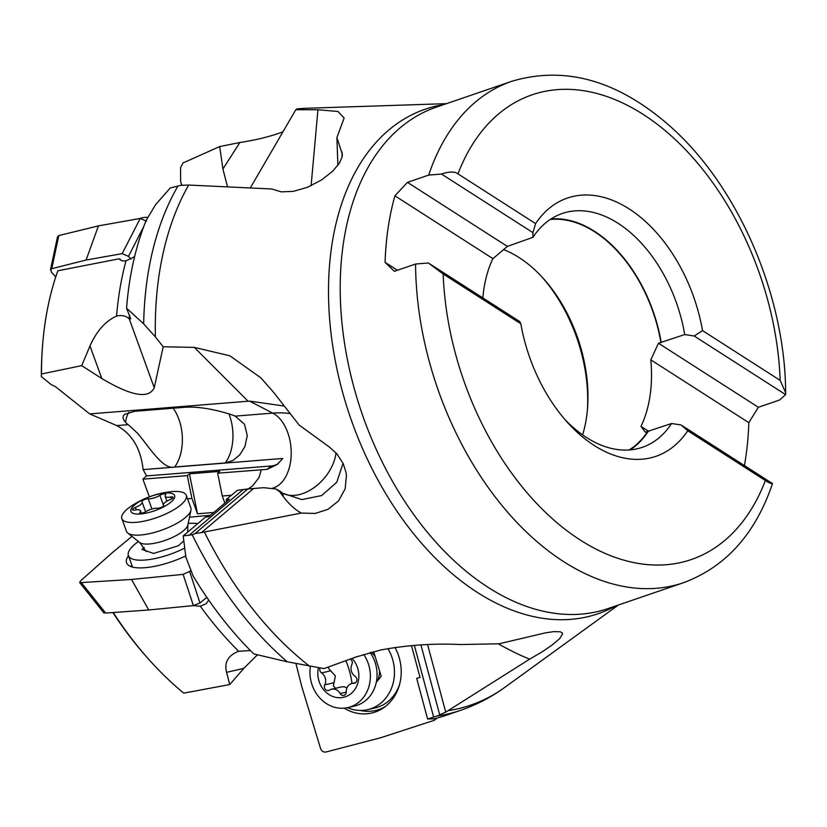 <?xml version="1.0" encoding="UTF-8"?>
<svg xmlns="http://www.w3.org/2000/svg" width="827" height="827" viewBox="0 0 827 827"><rect width="100%" height="100%" fill="white"/><g stroke="black" fill="none" stroke-linecap="round" stroke-linejoin="round"><path stroke-width="1.24" d="M134.594 256.69L125.993 260.846A303.519 194.283 71.1 0 0 116.576 316.1L116.266 316.203C105.349 321.248 96.594 331.162 89.988 345.955L81.697 365.648L41.505 373.969L41.35 376.605L51.212 384.607L55.388 386.623L89.729 413.913L116.772 425.585C131.948 433.813 140.745 448.482 143.143 469.622L146.596 475.928L142.885 479.164L149.346 496.769M250.333 187.884L295.808 109.733L317.94 109.753L338.016 111.49L344.135 118.013L336.899 137.613L337.892 165.359M181.899 185.238L180.637 181.764L180.555 167.705L183.005 162.96L219.672 146.565L222.918 169.039L227.518 186.788M283.092 131.7L280.653 132.682C268.775 136.91 255.171 140.187 239.83 142.523L219.672 146.565M442.838 716.43L434.237 718.828L427.611 719.004L437.007 716.027L445.732 712.14L427.58 644.595M427.611 719.004L416.684 678.367L420.044 677.427L411.484 645.567M420.922 644.905L439.737 714.942M498.278 643.851C510.3 650.549 520.752 655.656 529.642 659.15L445.732 712.14M529.631 659.15L541.995 651.934L552.178 644.977L559.569 638.723L562.536 634.082L561.967 632.645L560.127 631.776L553.749 631.621L545.231 632.903L499.126 643.788L460.288 644.543C434.185 643.23 407.701 645.039 380.813 649.97L355.93 657.01L324.039 668.578L287.227 661.786L253.827 653.93A313.485 200.661 71.1 0 1 193.063 575.902L185.879 557.181L183.191 535.927L205.592 516.999L208.704 516.751L229.337 499.312L226.216 499.56L237.421 490.297L247.821 488.964L195.079 533.539L201.468 532.588L301.286 513.06L315.232 513.433L327.895 509.37L338.501 500.955L345.159 488.829L346.441 475.391L345.965 472.186L343.174 463.565L337.106 454.116L329.487 447.118L299.157 425.057L273.892 392.67L260.784 377.774L229.865 355.806L194.314 347.381L163.198 346.771L154.235 387.729C148.808 399.183 131.338 396.123 101.814 378.528L89.988 345.955M208.745 600.144L206.13 603.72L200.299 606.222A303.519 194.283 71.1 0 0 238.652 651.273L238.321 651.366C228.014 655.553 224.107 662.541 226.577 672.351L229.73 684.56L243.8 668.371L257.497 654.819M229.73 684.56L183.749 693.129A298.919 191.347 71.1 0 1 149.604 660.287A298.919 191.347 71.1 0 1 113.237 612.518M224.841 503.116L222.267 495.993L231.291 495.28M187.522 498.774L191.916 498.423L197.488 513.784L213.748 512.482M142.885 479.164L187.315 475.618L191.916 498.423M187.315 475.618L189.435 473.83L219.775 471.4L217.666 473.189L267.08 469.354L277.262 464.495L282.741 458.458L143.143 469.622M146.596 475.928L271.07 465.983A25.854 18.545 49.8 0 0 278.513 463.378M173.153 408.218A38.786 24.024 -94.6 0 1 178.87 419.237A38.786 24.024 -94.6 0 1 174.683 466.997C162.857 470.563 148.054 445.04 137.096 432.8L128.257 424.675A36.533 10.306 -171.2 0 1 125.57 422.411C122.592 419.072 122.282 416.363 124.65 414.286L134.853 411.277L185.434 407.235C197.725 406.543 212.446 408.827 229.575 414.1A36.533 10.306 -171.2 0 1 235.209 416.126L272.776 413.118L249.516 401.116L284.219 406.036M174.683 466.997L225.264 462.955L233.049 460.432L239.758 454.86L244.968 446.477L247.273 435.509L244.482 424.22L235.209 416.126M201.468 532.588L253.641 488.499L263.751 487.692L275.908 488.995L279.578 491.631L283.32 496.613C289.016 504.16 295.001 509.649 301.286 513.06M253.641 488.499L247.821 488.964M261.291 469.819L258.965 477.665L252.555 485.925L248.183 488.933M89.729 413.913L249.516 401.116M81.697 365.648L101.814 378.528M41.35 376.605A295.043 188.866 71.1 0 1 42.249 349.842L42.415 347.526A298.919 191.347 71.1 0 1 57.849 270.78L119.222 258.789L120.401 260.05M188.659 185.052A311.831 199.607 71.1 0 0 155.393 336.899L143.66 323.843L126.562 308.223A313.485 200.661 71.1 0 1 146.131 220.416L155.641 204.6L170.259 187.977L180.813 185.31L188.659 185.052L271.701 188.98L281.263 191.864L293.327 191.368L307.303 187.347L321.341 180.09L332.557 171.334L339.266 163.374L342.13 156.913L342.399 154.432L336.899 137.613M155.393 336.899L163.198 346.771M295.808 109.733L297.12 108.906A311.831 199.607 71.1 0 1 306.6 108.265L297.141 108.833M126.562 308.223L130.749 318.881L129.198 318.757C125.776 315.728 121.569 314.839 116.576 316.1M125.993 260.846L122.158 260.887L119.222 258.789M42.415 347.526A298.919 191.347 71.1 0 0 41.505 373.969M758.369 407.277L779.603 399.999L785.598 394.603L694.184 336.01L684.715 334.563L658.447 343.236L650.818 359.848L748.817 422.659L758.369 407.277L658.447 343.236M748.817 422.659A265.002 169.628 -108.9 0 1 744.414 465.57M648.719 431.343L640.987 426.391A123.13 78.813 71.1 0 0 650.818 359.848M772.284 484.24L772.459 483.547L681.045 424.954L671.576 423.507L645.308 432.18L640.987 426.391M765.378 480.518A245.619 157.223 -108.9 0 1 580.244 540.021A245.619 157.223 -108.9 0 1 443.179 273.995L520.824 323.76A136.507 87.383 71.1 0 0 567.281 422.204A136.507 87.383 71.1 0 0 594.21 445.474A136.507 87.383 71.1 0 0 687.744 430.753L765.378 480.518C768.945 482.854 771.302 483.867 772.459 483.547M443.179 273.995L428.355 262.986L415.567 264.03L394.334 271.308L385.093 262.366A265.002 169.628 -108.9 0 1 394.913 195.823L492.913 258.644A123.13 78.813 71.1 0 0 482.865 297.927M441.494 174.042L532.908 232.635L535.607 223.621L457.972 173.856C454.757 171.396 449.268 171.458 441.494 174.042L428.696 175.086L407.463 182.364L394.913 195.823M407.463 182.364L507.385 246.405L532.981 237.308L532.908 232.635M507.385 246.405L492.913 258.644M660.887 342.399A123.13 78.813 71.1 0 0 594.551 231.756A123.13 78.813 71.1 0 0 550.172 219.496M503.457 249.568A123.13 78.813 -108.9 0 1 519.149 257.6A123.13 78.813 -108.9 0 1 543.442 278.585A123.13 78.813 -108.9 0 1 587.594 407.422A123.13 78.813 -108.9 0 1 582.611 434.899M397.405 270.253L385.093 262.366M520.824 323.76L519.769 321.579L428.355 262.986M629.151 449.971A123.13 78.813 71.1 0 0 647.758 431.343M648.089 431.56A123.585 79.103 -108.9 0 1 630.102 449.888M564.645 419.196A123.585 79.103 71.1 0 0 586.467 437.493A123.585 79.103 71.1 0 0 642.341 447.314A123.585 79.103 71.1 0 0 671.576 423.507M681.045 424.954L687.744 430.753M550.968 218.969A123.585 79.103 -108.9 0 1 594.603 231.364A123.585 79.103 -108.9 0 1 661.228 342.616M684.715 334.563A123.585 79.103 71.1 0 0 618.089 223.321A123.585 79.103 71.1 0 0 562.215 213.5A123.585 79.103 71.1 0 0 532.981 237.308M457.972 173.856A245.619 157.223 -108.9 0 1 643.106 114.353A245.619 157.223 -108.9 0 1 780.171 380.379L702.526 330.614A136.507 87.383 71.1 0 0 629.14 208.9A136.507 87.383 71.1 0 0 535.607 223.621M702.526 330.614L694.184 336.01M780.171 380.379L785.65 392.608L785.598 394.603M587.449 409.231A129.27 82.752 71.1 0 0 542.212 277.241M183.191 535.927L192.215 534.759L195.079 533.539M343.05 463.296L336.744 482.306L321.589 495.59L301.783 499.591L282.658 493.223A51.708 37.887 -62.7 0 0 277.417 489.718A51.708 37.887 -62.7 0 0 277.076 489.543M226.216 499.56L226.546 501.669M222.267 495.993L217.666 473.189M197.488 513.784L189.435 473.83M200.299 606.222L193.063 605.622M250.416 650.529L238.652 651.273M112.896 612.549A295.043 188.866 71.1 0 0 148.043 658.55L149.604 660.287M225.264 462.955A38.786 24.024 85.4 0 0 229.451 415.195A38.786 24.024 85.4 0 0 228.965 413.903M147.868 217.336A34.258 17.46 -147.5 0 0 139.99 218.483M146.524 221.171L140.218 218.442L98.454 225.874L58.8 235.581L57.539 236.729M131.007 259.016L128.485 256.36L122.169 253.631L86.07 260.05L50.912 268.899L51.243 271.897L55.729 277.004M98.454 225.874L86.07 260.05M121.858 518.663L126.459 531.327A34.258 10.916 -19.9 0 0 127.792 533.095A34.258 10.916 -19.9 0 0 154.029 532.547A34.258 10.916 -19.9 0 0 185.465 517.495A34.258 10.916 -19.9 0 0 190.965 510.166A34.258 10.916 -19.9 0 0 190.861 507.954L186.261 495.28A34.258 10.916 160.1 0 1 180.865 504.832A34.258 10.916 160.1 0 1 146.317 520.659A34.258 10.916 160.1 0 1 121.858 518.663A34.258 10.916 160.1 0 1 127.244 509.112A34.258 10.916 160.1 0 1 131.576 505.897M170.869 491.703A34.258 10.916 160.1 0 1 186.261 495.28M171.013 502.061A23.27 7.412 160.1 0 1 140.425 513.981A23.27 7.412 160.1 0 1 134.594 504.977A23.27 7.412 160.1 0 1 165.183 493.057A23.27 7.412 160.1 0 1 171.013 502.061M172.492 498.33A3.773 1.199 -19.9 0 0 173.091 497.285A3.773 1.199 -19.9 0 0 170.703 496.996A8.704 2.77 160.1 0 1 165.183 496.334A8.704 2.77 160.1 0 1 165.607 494.887A3.773 1.199 -19.9 0 0 165.782 494.257A3.773 1.199 -19.9 0 0 163.529 493.946A3.773 1.199 -19.9 0 0 159.89 495.342A8.704 2.77 160.1 0 1 148.219 498.795A3.773 1.199 -19.9 0 0 142.544 500.728A3.773 1.199 -19.9 0 0 141.955 501.782A3.773 1.199 -19.9 0 0 141.996 501.865A8.704 2.77 160.1 0 1 142.099 502.061A8.704 2.77 160.1 0 1 140.724 504.48A8.704 2.77 160.1 0 1 135.411 507.427A3.773 1.199 -19.9 0 0 133.116 508.698A3.773 1.199 -19.9 0 0 132.516 509.752A3.773 1.199 -19.9 0 0 134.904 510.042A8.704 2.77 160.1 0 1 140.414 510.704A8.704 2.77 160.1 0 1 140.001 512.151A3.773 1.199 -19.9 0 0 139.815 512.781A3.773 1.199 -19.9 0 0 142.079 513.091A3.773 1.199 -19.9 0 0 145.717 511.696A8.704 2.77 160.1 0 1 157.388 508.243A3.773 1.199 -19.9 0 0 163.053 506.31A3.773 1.199 -19.9 0 0 163.653 505.256A3.773 1.199 -19.9 0 0 163.612 505.173A8.704 2.77 160.1 0 1 163.508 504.977A8.704 2.77 160.1 0 1 164.883 502.547A8.704 2.77 160.1 0 1 170.186 499.611A3.773 1.199 -19.9 0 0 172.492 498.33M184.628 548.115A40.719 12.974 160.1 0 1 128.402 555.651A40.719 12.974 160.1 0 1 133.974 545.034A40.719 12.974 160.1 0 1 138.46 541.499M188.174 523.46A40.719 12.974 160.1 0 1 197.725 523.646M144.167 547.453L141.975 549.417L153.615 553.428L178.322 545.768L183.749 540.92M190.985 570.744L183.129 574.372L131.503 579.448L79.754 582.684L80.312 581.092L112.73 552.291L131.958 536.382M189.486 517.216L210.461 515.262M128.433 555.734A44.927 14.307 -19.9 0 0 126.913 563.611A44.927 14.307 -19.9 0 0 144.311 567.756A44.927 14.307 -19.9 0 0 185.703 555.94M206.812 597.342L199.979 602.997L193.373 605.591L148.736 609.985L105.639 613.065L103.675 612.662M131.503 579.448L148.736 609.985M131.09 566.64A43.324 13.801 160.1 0 1 131.813 565.037M363.673 654.405A34.258 29.989 77 0 1 369.049 666.117A34.258 29.989 77 0 1 347.888 707.592L354.587 706.041A34.258 29.989 -103 0 0 375.747 664.567A34.258 29.989 -103 0 0 370.145 652.534M347.888 707.592A34.258 29.989 77 0 1 311.283 682.306A34.258 29.989 77 0 1 310.414 666.324M352.095 658.406A23.27 20.365 77 0 1 357.957 669.136A23.27 20.365 77 0 1 344.373 697.099A23.27 20.365 77 0 1 318.726 680.135A23.27 20.365 77 0 1 318.436 667.658M320.07 667.927A3.773 3.308 -103 0 0 321.548 672.92A8.704 7.619 77 0 1 325.331 678.285A8.704 7.619 77 0 1 324.753 684.87A3.773 3.308 -103 0 0 329.477 690.111A8.704 7.619 77 0 1 331.627 689.191A8.704 7.619 77 0 1 340.114 693.553A3.773 3.308 -103 0 0 346.265 691.827A8.704 7.619 77 0 1 351.982 683.484A8.704 7.619 77 0 1 353.698 683.319A3.773 3.308 -103 0 0 355.134 676.352A8.704 7.619 77 0 1 351.351 670.986A8.704 7.619 77 0 1 351.92 664.401A3.773 3.308 -103 0 0 350.266 659.067M346.978 687.857L344.177 686.782L341.799 686.855L331.627 689.191M324.753 684.87L334.056 682.72L333.302 685.686L335.452 688.312M334.056 682.72L335.369 675.959L328.701 668.567L328.474 666.976M387.904 648.595A40.719 35.644 77 0 1 392.432 658.768A40.719 35.644 77 0 1 367.736 709.638L375.034 707.943A40.719 35.644 -103 0 0 399.648 684.229M367.736 709.638A40.719 35.644 77 0 1 347.495 707.674M376.285 682.358L381.206 676.217L373.659 651.624M436.749 718.239L434.34 720.276L380.668 737.756L326.096 751.981C323.471 752.394 321.61 751.195 320.514 748.373L301.834 686.761L295.963 663.657M344.218 708.17A44.927 39.324 -103 0 0 372.657 712.791A44.927 39.324 -103 0 0 383.418 707.902A44.927 39.324 -103 0 0 394.986 647.448M385.155 706.661A43.324 37.928 77 0 1 376.523 710.259A43.324 37.928 77 0 1 360.283 710.434M311.107 185.703L317.94 109.753M442.807 716.44L460.536 710.362A313.485 200.661 -108.9 0 1 437.007 716.027M433.658 717.123L414.358 645.339M448.286 710.641A311.831 199.607 71.1 0 0 504.997 687.216C491.29 697.161 476.466 704.873 460.536 710.362M615.536 605.995A266.666 170.693 -108.9 0 1 477.53 592.535A266.666 170.693 -108.9 0 1 329.342 315.407A266.666 170.693 -108.9 0 1 443.717 104.615M267.08 469.354L271.07 465.983M116.772 425.585L128.257 424.675M272.838 488.075A38.786 24.024 85.4 0 0 291.207 452.886A38.786 24.024 85.4 0 0 272.776 413.118A129.27 94.702 117.3 0 1 290.122 413.593M248.11 401.25L194.314 347.381M204.424 532.05A311.831 199.607 71.1 0 0 309.525 666.169M342.006 151.982L342.078 157.151M143.66 323.843A313.485 200.661 -108.9 0 1 177.784 186.344M129.488 314.736A303.519 194.283 -108.9 0 0 129.219 318.777L154.235 387.729M222.918 169.039L239.83 142.523M428.696 175.086A265.002 169.628 -108.9 0 1 511.665 81.325L436.315 107.148A265.002 169.628 71.1 0 0 342.306 326.22A265.002 169.628 71.1 0 0 488.312 587.48A265.002 169.628 71.1 0 0 608.134 608.538L683.495 582.715A265.002 169.628 -108.9 0 1 563.673 561.647A265.002 169.628 -108.9 0 1 415.567 264.03M188.949 535.389L242.807 489.863M287.227 661.786A313.485 200.661 -108.9 0 1 192.215 534.759M336.051 452.938A38.786 26.03 -49.8 0 1 327.833 473.489A38.786 26.03 -49.8 0 1 282.658 493.223L283.32 496.613M282.658 493.223L279.578 491.631M243.8 668.371L226.577 672.351M125.57 422.411A38.786 27.829 49.8 0 1 128.805 412.291M128.485 256.36L143.753 226.588M140.218 218.442L122.169 253.631M51.791 268.444L58.8 235.581M146.152 551.485L139.732 542.502A26.082 8.311 -19.9 0 0 159.704 542.078A26.082 8.311 -19.9 0 0 183.646 530.624A26.082 8.311 -19.9 0 0 183.749 530.531A26.082 8.311 -19.9 0 0 187.843 525.042L190.965 510.166M170.703 496.996L171.437 499.032M140.001 512.151L140.363 513.143M135.411 507.427L136.279 509.814M148.219 498.795L151.92 508.987M159.89 495.342L163.622 505.628M199.979 602.997L189.734 571.777M183.129 574.372L193.373 605.591M105.639 613.065L81.646 583.014M379.572 670.904A22.618 19.807 77 0 1 377.525 680.807M371.251 652.234A22.618 19.807 77 0 1 375.241 656.772M353.698 683.319L355.145 682.988M340.114 693.553L346.265 692.127M321.548 672.92L330.841 670.769M355.662 682.637L351.982 683.484A43.025 20.789 74.3 0 0 349.728 672A43.025 20.789 74.3 0 0 345.851 660.68M618.358 605.033L504.997 687.216M446.539 103.644L306.6 108.265M772.263 484.302C755.144 534.242 725.558 567.043 683.495 582.715M785.65 392.608C785.205 294.805 737.426 184.752 668.95 125.259C617.2 80.188 564.779 65.55 511.665 81.325M276.776 489.388L277.417 489.718M57.466 237.07L50.457 269.933M139.732 542.502L127.792 533.095M187.843 525.042L187.677 532.143M131.255 506.114C143.34 498.092 156.592 493.285 171.003 491.683M166.93 501.141L165.183 496.334M141.324 513.195L140.414 510.704M145.614 511.758L142.099 502.061M128.402 555.651L132.558 567.095M79.94 582.932L103.923 612.983M436.367 718.839L436.883 718.208"/></g></svg>
